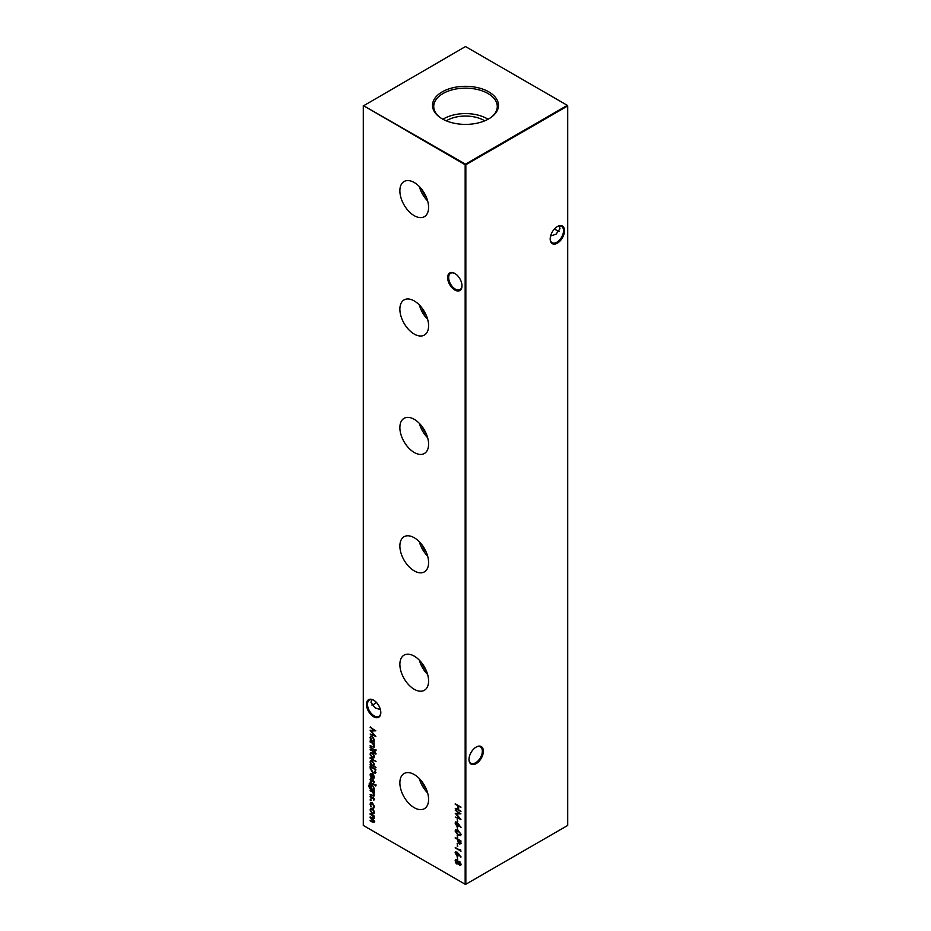 <?xml version="1.0" encoding="UTF-8"?>
<svg xmlns="http://www.w3.org/2000/svg" width="931" height="931" viewBox="0 0 931 931"><rect width="100%" height="100%" fill="white"/><g stroke="black" fill="none" stroke-linecap="round" stroke-linejoin="round"><path stroke-width="1.4" d="M454.817 290.018A10.148 5.865 60 0 1 447.636 277.578A10.148 5.865 60 0 1 454.817 273.435L454.817 273.435A10.148 5.865 60 0 1 461.997 285.875A10.148 5.865 60 0 1 454.817 290.018M455.084 273.598A9.426 5.446 -120 0 0 450.616 273.272A9.426 5.446 -120 0 0 449.173 280.825A9.426 5.446 -120 0 0 455.329 289.122A9.426 5.446 -120 0 0 460.042 289.599A9.426 5.446 -120 0 0 461.997 285.573M373.645 716.765A10.148 5.865 60 0 1 366.465 704.325A10.148 5.865 60 0 1 373.645 700.182L373.645 700.182A10.148 5.865 60 0 1 380.814 712.622A10.148 5.865 60 0 1 373.645 716.765M373.901 700.345A9.426 5.446 -120 0 0 369.444 700.019A9.426 5.446 -120 0 0 368.001 707.572A9.426 5.446 -120 0 0 374.157 715.869A9.426 5.446 -120 0 0 378.87 716.346A9.426 5.446 -120 0 0 380.814 712.308M554.701 228.689A10.148 5.865 -120 0 0 557.099 230.655M559.17 231.377A9.426 5.446 60 0 1 556.843 230.516L556.843 230.516A9.426 5.446 60 0 1 554.62 228.782M564.535 230.713A10.148 5.865 -60 0 1 557.355 243.154A10.148 5.865 -60 0 1 550.186 238.999A10.148 5.865 -60 0 1 557.355 226.57A10.148 5.865 -60 0 1 564.535 230.713M550.186 238.697A9.426 5.446 120 0 0 552.13 242.723A9.426 5.446 120 0 0 559.391 240.198A9.426 5.446 120 0 0 563.511 230.713A9.426 5.446 120 0 0 561.556 226.396A9.426 5.446 120 0 0 557.099 226.733M483.364 751.201A10.148 5.865 -60 0 1 476.183 763.629A10.148 5.865 -60 0 1 469.003 759.487A10.148 5.865 -60 0 1 476.183 747.058A10.148 5.865 -60 0 1 483.364 751.201M469.003 759.184A9.426 5.446 120 0 0 470.958 763.211A9.426 5.446 120 0 0 478.22 760.685A9.426 5.446 120 0 0 482.328 751.201A9.426 5.446 120 0 0 480.384 746.883A9.426 5.446 120 0 0 475.916 747.209M376.38 702.405A9.426 5.446 -60 0 1 374.157 704.127L374.157 704.127A9.426 5.446 -60 0 1 371.83 704.988M373.901 704.267A10.148 5.865 120 0 0 376.299 702.311M380.418 709.666L374.902 707.746L370.992 702.311L371.83 699.623M550.582 236.055L556.098 234.135L560.008 228.689L559.17 226.012M414.225 182.523A20.296 11.719 -120 0 0 404.298 181.394A20.296 11.719 -120 0 0 400.912 197.581A20.296 11.719 -120 0 0 414.225 215.666A20.296 11.719 -120 0 0 424.594 216.539A20.296 11.719 -120 0 0 427.434 200.212A20.296 11.719 -120 0 0 414.225 182.523M419.369 186.584A19.528 11.277 -120 0 0 427.632 200.898M421.941 189.575A16.991 9.81 -120 0 0 426.328 197.174M414.225 300.922A20.296 11.719 -120 0 0 404.298 299.794A20.296 11.719 -120 0 0 400.912 315.981A20.296 11.719 -120 0 0 414.225 334.066A20.296 11.719 -120 0 0 424.594 334.939A20.296 11.719 -120 0 0 427.434 318.611A20.296 11.719 -120 0 0 414.225 300.922M419.369 304.984A19.528 11.277 -120 0 0 427.632 319.298M421.941 307.975A16.991 9.81 -120 0 0 426.328 315.574M414.225 419.322A20.296 11.719 -120 0 0 404.298 418.205A20.296 11.719 -120 0 0 400.912 434.393A20.296 11.719 -120 0 0 414.225 452.466A20.296 11.719 -120 0 0 424.594 453.35A20.296 11.719 -120 0 0 427.434 437.011A20.296 11.719 -120 0 0 414.225 419.322M419.369 423.396A19.528 11.277 -120 0 0 427.632 437.71M421.941 426.375A16.991 9.81 -120 0 0 426.328 433.974M414.225 537.734A20.296 11.719 -120 0 0 404.298 536.605A20.296 11.719 -120 0 0 400.912 552.793A20.296 11.719 -120 0 0 414.225 570.878A20.296 11.719 -120 0 0 424.594 571.75A20.296 11.719 -120 0 0 427.434 555.423A20.296 11.719 -120 0 0 414.225 537.734M419.369 541.795A19.528 11.277 -120 0 0 427.632 556.11M421.941 544.786A16.991 9.81 -120 0 0 426.328 552.386M414.225 656.134A20.296 11.719 -120 0 0 404.298 655.005A20.296 11.719 -120 0 0 400.912 671.193A20.296 11.719 -120 0 0 414.225 689.277A20.296 11.719 -120 0 0 424.594 690.15A20.296 11.719 -120 0 0 427.434 673.823A20.296 11.719 -120 0 0 414.225 656.134M419.369 660.195A19.528 11.277 -120 0 0 427.632 674.51M421.941 663.186A16.991 9.81 -120 0 0 426.328 670.785M414.225 774.534A20.296 11.719 -120 0 0 404.298 773.417A20.296 11.719 -120 0 0 400.912 789.604A20.296 11.719 -120 0 0 414.225 807.677A20.296 11.719 -120 0 0 424.594 808.562A20.296 11.719 -120 0 0 427.434 792.223A20.296 11.719 -120 0 0 414.225 774.534M419.369 778.595A19.528 11.277 -120 0 0 427.632 792.909M421.941 781.586A16.991 9.81 -120 0 0 426.328 789.185M488.822 91.89A32.992 19.051 0 0 0 443.656 91.087A32.992 19.051 0 0 0 439.479 117.062A32.992 19.051 0 0 0 442.178 118.819A32.992 19.051 0 0 0 491.521 117.062A32.992 19.051 0 0 0 488.822 91.89M491.033 117.411A31.782 18.352 0 0 0 497.27 106.879A31.782 18.352 0 0 0 487.972 93.519A31.782 18.352 0 0 0 453.025 89.62A31.782 18.352 0 0 0 433.73 106.879A31.782 18.352 0 0 0 439.967 117.411M488.065 119.249A30.863 17.817 0 0 0 487.332 118.807A30.863 17.817 0 0 0 442.935 119.249M484.76 120.821A26.58 15.35 0 0 0 484.295 120.553A26.58 15.35 0 0 0 446.24 120.821M373.133 807.701L373.866 806.374L372.225 803.372L370.573 804.477L371.027 806.979L370.061 804.175L370.736 802.615L372.191 802.755L374.378 806.712L373.401 808.352L373.133 807.701L373.762 808.236M372.225 803.372L371.073 803.267L372.225 803.372M374.378 799.252L373.785 800.136L373.308 798.007L371.271 798.775L370.061 796.668L370.631 795.621L371.248 798.17L373.284 797.402L373.994 800.02M373.424 799.531L374.204 798.763L373.308 798.007M373.645 797.809L371.271 798.775M371.609 798.577L370.061 796.668L370.631 795.621M371.015 796.238L370.573 796.936M371.644 798.239L372.644 797.25M369.851 784.379L369.037 785.717L370.724 788.592L370.142 786.334L370.771 784.914L372.237 785.077L374.378 788.801L373.575 790.233L374.297 791.245L369.723 788.429L368.536 785.485L369.851 784.274M369.107 783.902L369.851 783.786M375.612 784.926L375.612 786.02L375.181 785.217L375.949 784.728M376.054 785.717L375.519 785.019M370.573 775.081L371.213 777.746L370.061 774.86L370.596 773.521L373.599 775.034L374.378 777.362L373.552 778.828L372.109 778.514L372.109 774.208L370.573 775.081L372.447 774.01L370.922 774.883L372.447 774.01L372.109 778.514M373.785 778.723L372.447 778.316M375.984 767.342L370.142 764.56L370.852 764.386L370.061 761.965L370.701 760.546L372.225 760.708L374.378 764.467L373.494 765.899L375.984 767.342M373.68 754.354L374.378 756.589L373.692 758.02L372.202 757.822L370.061 754.098L370.654 752.702L372.202 752.853L373.68 754.354M370.142 746.93L374.297 749.921L370.142 746.93M457.144 818.884L457.726 821.759L457.144 818.884M457.144 826.984L457.726 829.847L457.144 826.984M457.144 835.084L457.726 837.947L457.144 835.084M457.144 843.509L457.726 846.384L457.144 843.509M458.494 853.459L460.775 857.195L458.483 854.134L458.04 855.95L456.842 855.822L455.096 852.761L455.596 851.632L458.494 853.459M460.775 865.225L455.725 862.862L455.585 859.441L456.853 859.534L458.424 861.734L459.623 861.478L461.089 864.247L459.611 865.26L460.612 865.341M459.949 865.062L458.762 863.444L456.9 864.038L455.725 862.862M374.297 741.914L370.142 740.098L370.852 739.924L370.061 737.503L370.701 736.095L372.225 736.246L374.378 740.005L373.529 741.472L374.297 741.914M375.612 749.839L375.612 750.933L375.181 750.13L375.949 749.641M376.054 750.642L375.519 749.932M455.247 803.79L460.938 807.084L458.611 806.327L458.611 809.691L460.938 811.634L455.247 808.341L458.017 809.353L458.017 805.99L455.247 803.79M363.299 105.948L363.299 825.448L465.163 884.252L465.163 164.752L363.299 105.552L465.5 164.159L567.351 105.354L465.5 46.55L363.299 105.948M374.378 821.619L372.388 822.108L370.142 820.805L370.142 820.211L372.4 821.514L373.866 821.223L370.142 817.523L370.142 816.929L372.26 818.151L373.866 817.93L370.142 813.636L374.297 816.045L373.575 816.219L374.378 818.337L373.366 819.28L373.994 822.515M372.737 821.317L374.204 821.026L373.587 821.887L374.146 820.548M373.738 818.442L374.064 817.011M374.378 746.313L372.26 746.895L370.142 745.661L373.04 746.685L373.866 745.917L372.761 743.648L370.142 741.448L374.297 743.857L373.552 744.009L373.936 747.325M373.04 746.685L374.053 744.881M370.142 727.286L375.833 730.847L371.155 730.951L375.833 736.444L370.142 734.024L374.239 735.176L370.142 730.3L374.25 730.288L370.48 726.936M457.144 856.671L457.726 859.534L457.144 856.671M460.356 849.421L460.938 851.353L455.247 847.478L460.356 850.434L460.356 849.421M455.247 837.609L460.938 840.902L460.857 843.637L459.414 844.068L457.971 841.915L457.877 839.715L455.247 837.609M460.857 843.637L459.414 844.068L457.971 841.915M455.096 831.034L455.585 829.952L458.087 830.568L461.089 834.502L460.589 835.607L458.087 835.037L455.096 831.034L455.771 829.882M458.494 823.772L460.775 827.508L458.483 824.447L458.04 826.263L456.842 826.134L455.096 823.074L455.596 821.945L458.494 823.772M455.247 810.284L460.938 813.857L456.271 813.95L460.938 819.443L455.247 817.034L459.344 818.174L455.247 813.298L459.355 813.287L455.585 809.947M376.054 753.679L375.414 754.029L374.297 752.295L374.297 753.295L373.785 753.004L373.785 751.992L370.142 749.292L374.297 751.026L376.054 753.679M370.142 757.729L375.984 761.686L370.142 757.729M375.624 772.66L372.912 773.079L370.142 768.11L370.142 766.073L375.833 769.367L375.053 773.393M374.378 782.052L373.785 782.936L373.308 780.806L371.271 781.575L370.061 779.468L370.631 778.421L371.248 780.969L373.284 780.201L373.994 782.82M373.424 782.331L374.204 781.551L373.308 780.806M373.645 780.609L372.202 781.551M372.249 781.516L370.061 779.468L370.631 778.421M371.015 779.026L370.573 779.736M371.644 781.039L372.644 780.05M370.142 782.017L374.297 785.008L370.142 782.017M374.378 795.062L372.26 795.633L370.142 794.411L373.04 795.423L373.866 794.655L372.761 792.386L370.142 790.198L374.297 792.595L373.552 792.758L373.936 796.063M373.04 795.423L374.053 793.631M370.538 799.613L370.538 800.718L370.061 799.892L370.887 799.415M371.015 800.439L370.41 799.694M373.68 810.191L374.378 812.414L373.692 813.845L372.202 813.647L370.061 809.935L370.654 808.539L372.202 808.678L373.68 810.191M465.837 884.252L567.701 825.448L567.701 105.948L465.837 164.752L465.837 884.252L465.163 884.252L465.837 884.252M465.5 164.159L465.163 164.752L465.837 164.752L465.5 164.159M567.351 105.354L567.701 105.948L567.351 105.354M460.938 807.282L458.611 806.327M460.938 811.238L455.247 808.341M458.017 805.99L458.017 809.353M458.366 805.792L455.247 804.384M374.297 816.243L373.575 816.219M374.716 821.433L372.737 821.91L370.142 820.805M373.436 819.245L370.142 817.523M373.936 818.384L374.204 817.732M373.634 816.184L370.142 814.229M374.297 744.044L372.761 743.648M374.099 747.197L370.142 745.661M373.389 746.487L374.204 745.719L373.389 746.487M373.098 743.45L370.142 742.042M374.297 742.112L370.142 740.098M370.061 737.503L370.852 739.924M370.41 737.305L370.887 736.014M373.54 740.715L374.204 739.528L372.563 736.642L371.248 736.654M372.214 740.704L373.366 740.832L373.866 739.726L372.225 736.84L371.062 736.735L370.573 737.817L372.214 740.704M375.682 730.742L371.155 730.951M375.484 735.956L370.142 734.024M370.538 730.3L374.239 735.176M370.48 727.088L374.25 730.288M458.82 863.584L457.249 863.84M456.062 862.665L455.096 860.744M455.445 860.558L455.783 859.36M456.9 863.444L458.436 862.327L457.237 863.246L458.436 862.327L457.179 859.918L455.69 861.094L456.9 863.444L458.099 862.525L456.842 860.116L455.69 861.094M459.635 864.678L460.845 863.677L459.972 864.48L460.845 863.677L459.961 861.862L458.68 862.851L459.635 864.678L460.508 863.875L459.623 862.059L458.68 862.851M457.726 859.138L457.144 859.197M457.482 858.999L457.482 856.869M461.078 856.939L458.483 854.134M458.203 855.833L456.842 855.822M457.191 855.624L455.096 852.761M455.445 852.563L455.771 851.551M456.818 855.217L458.285 854.181L457.156 855.019L458.285 854.181L457.156 852.144L455.69 853.122L456.818 855.217L457.947 854.379L456.818 852.342L455.69 853.122M460.938 850.957L455.247 848.071M460.705 849.84L460.356 850.434M457.726 845.988L457.144 846.046M457.482 845.848L457.482 843.707M461.194 843.439L459.751 843.87M458.308 841.717L457.877 839.715M458.215 839.518L455.247 838.203M460.205 843.393L459.414 843.474L460.356 841.147L458.459 840.053L459.414 843.474M459.751 843.277L460.705 840.949L458.459 840.053M457.726 837.551L457.144 837.609M457.482 837.411L457.482 835.282M460.74 835.491L458.087 835.037M458.436 834.839L455.445 830.836M460.286 834.828L460.845 833.978L458.436 830.964L456.027 831.197M460.845 833.978L458.099 831.162L455.69 831.395L456.248 830.533M455.69 831.395L458.099 834.444L460.484 834.758M457.726 829.451L457.144 829.509M457.482 829.312L457.482 827.182M461.078 827.252L458.483 824.447M458.203 826.146L456.842 826.134M457.191 825.937L455.096 823.074M455.445 822.876L455.771 821.875M456.818 825.529L458.285 824.505L457.156 825.332L458.285 824.505L457.156 822.469L456.027 823.248L456.818 822.655L455.69 823.446L456.818 825.529L457.947 824.703L456.818 822.655L455.69 823.446M457.726 821.363L457.144 821.421M457.482 821.223L457.482 819.082M460.787 813.741L456.271 813.95M460.589 818.954L455.247 817.034M455.643 813.298L459.344 818.174M455.585 810.098L459.355 813.287M374.297 749.525L370.142 747.523M376.031 753.982L375.414 754.029M375.88 753.307L374.879 752.62M375.216 752.423L374.297 752.295M374.134 752.807L373.785 751.992M374.134 751.794L370.142 749.886M374.029 757.822L372.202 757.822M372.551 757.625L370.061 754.098M370.41 753.901L370.841 752.62M372.551 757.031L374.204 756.1L372.551 753.237L371.225 753.237M373.378 757.345L374.204 756.1L372.202 753.435L371.038 753.319L370.573 754.389L372.202 757.229L373.378 757.345L373.866 756.286M375.984 761.29L370.142 758.311M375.984 767.54L370.142 764.56M370.061 761.965L370.852 764.386M370.41 761.767L370.887 760.464M373.54 765.177L374.204 763.979L372.563 761.093L371.248 761.116M372.214 765.166L373.366 765.294L373.866 764.176L372.225 761.29L371.062 761.186L370.573 762.28L372.214 765.166M375.973 772.462L373.261 772.881L370.48 767.912L370.48 766.271M374.739 772.602L375.589 769.413L370.724 767.004L370.864 769.716L372.912 772.486L375.088 772.008L375.251 769.611L370.724 767.004M375.437 771.811L374.914 772.521M371.55 777.548L370.061 774.86M370.41 774.662L370.794 773.44M372.959 778.025L374.204 776.896L372.959 774.371L372.621 778.223L373.552 778.072M373.82 775.43L372.621 774.569M374.204 776.896L373.471 775.628M372.621 778.223L373.866 777.094M370.41 779.27L370.969 778.223M372.982 779.852L372.074 780.55M374.297 784.612L370.142 782.599M374.297 790.85L369.723 788.429M370.061 788.231L368.536 785.485M368.874 785.287L370.189 783.588M370.189 784.181L369.386 785.52M371.283 788.522L370.142 786.334M370.48 786.136L370.957 784.833M372.586 789.267L374.204 788.348L372.551 785.461L371.108 785.531L372.214 785.659L370.654 786.66L372.237 789.465L373.389 789.616L373.866 788.545L372.551 785.461L370.992 786.462M374.297 792.793L372.761 792.386M374.099 795.935L370.142 794.411M373.389 795.225L374.204 794.469L373.389 795.225M373.098 792.188L370.142 790.78M370.41 796.471L370.969 795.423M372.982 797.064L372.074 797.762M373.471 807.503L373.866 806.374M374.204 806.176L372.575 803.185L370.922 804.291M371.364 806.781L370.061 804.175M370.41 803.977L370.91 802.534M374.029 813.647L372.202 813.647M372.551 813.45L370.061 809.935M370.41 809.737L370.841 808.445M372.551 812.868L374.204 811.925L372.551 809.062L371.225 809.062M373.715 812.984L374.204 811.925L372.202 809.26L371.038 809.144L370.573 810.226L372.202 813.066L373.866 812.123L373.715 812.984"/></g></svg>
